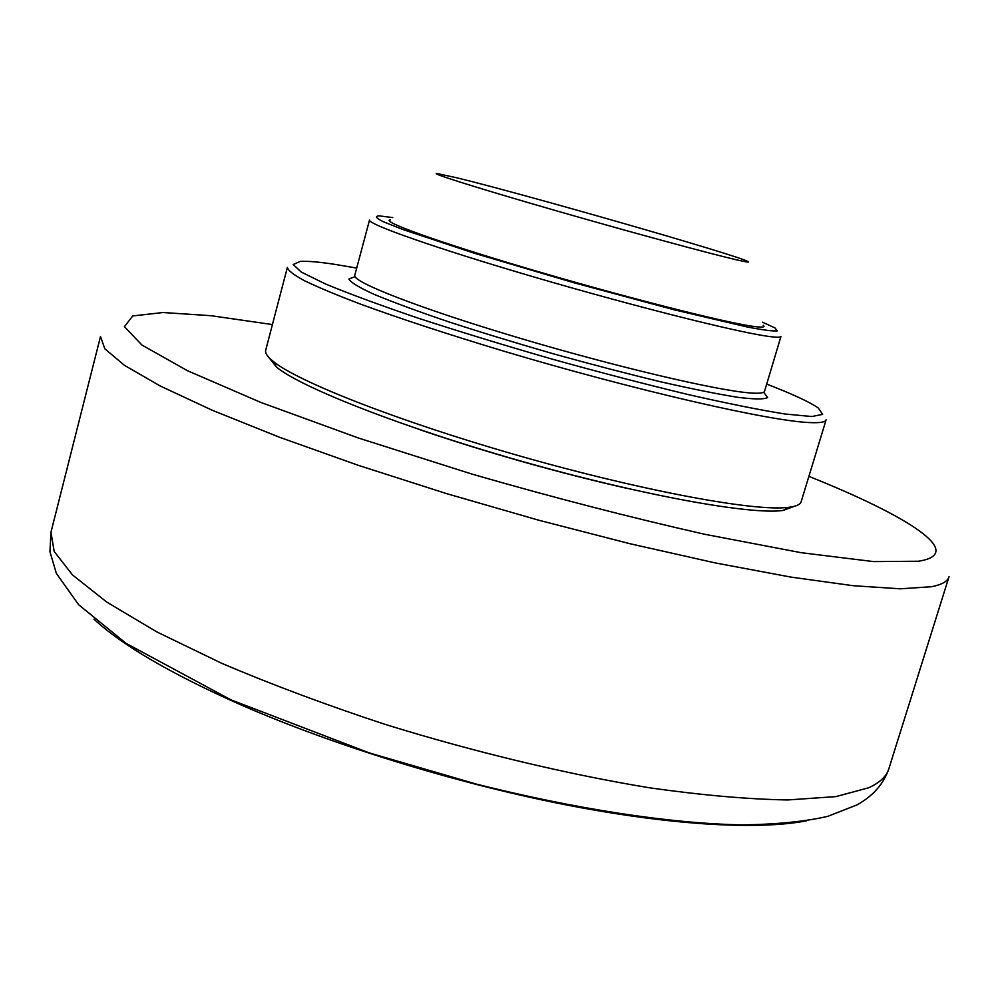 <?xml version="1.0" encoding="UTF-8"?>
<svg xmlns="http://www.w3.org/2000/svg" width="999" height="999" viewBox="0 0 999 999"><rect width="100%" height="100%" fill="white"/><g stroke="black" fill="none" stroke-linecap="round" stroke-linejoin="round"><path stroke-width="1.5" d="M627.747 488.548C557.592 472.564 488.449 452.997 420.317 429.857M269.081 357.667L276.536 367.108C301.011 387.587 403.746 427.947 523.314 461.75C642.856 495.604 751.51 515.072 783.079 510.452L794.38 506.306M801.161 501.723C800.349 504.495 796.29 506.356 789.023 507.305L784.402 507.717C747.464 510.414 635.864 489.298 516.858 455.144C397.802 421.054 297.427 381.456 273.127 361.326C267.42 356.705 264.947 352.997 265.709 350.199L287.375 267.407C288.012 270.442 293.694 274.875 304.433 280.707C318.144 287.312 336.788 295.105 360.364 304.071C399.825 318.519 447.44 334.166 503.234 350.999C634.84 390.322 770.729 421.378 810.226 422.602C820.167 423.014 825.449 422.102 826.098 419.855L801.161 501.723M766.695 384.078C792.444 394.031 809.64 401.998 818.293 407.992L822.639 414.348L811.812 416.533L785.152 414.023C759.652 409.952 727.21 403.434 687.824 394.468C645.304 384.215 600.149 372.452 552.335 359.165C504.657 345.429 460.027 331.793 418.444 318.244C380.194 305.244 349.151 293.793 325.299 283.891L301.273 272.065L293.207 264.535L300.224 261.401C307.517 260.939 319.305 261.963 335.589 264.473L356.705 268.069M369.543 219.98C367.132 223.988 435.339 248.102 533.791 276.935C632.105 305.769 735.102 331.693 767.407 336.238C776.111 337.5 780.644 337.55 780.968 336.401L764.535 391.308C764.023 393.069 759.34 393.618 750.474 392.969C717.619 390.734 614.622 366.533 516.895 337.325C419.006 308.129 351.748 281.706 354.77 275.349L369.543 219.98M762.449 322.19L774.962 327.884L777.272 330.881C773.338 331.368 763.323 330.07 747.24 326.985L674 309.752L573.963 282.754L474.612 253.334L403.196 229.633L383.516 221.828C376.086 218.144 374.613 216.159 379.108 215.871L392.744 217.582M763.186 325.249C765.821 327.41 761.787 327.684 751.073 326.049C719.867 321.366 619.343 295.679 527.996 268.644C436.463 241.583 379.358 220.816 390.534 219.792M737.374 260.015C710.913 253.983 628.621 231.643 553.508 209.977C478.246 188.287 429.308 172.839 436.925 173.501L456.331 177.685C523.826 194.018 737.899 255.457 747.926 261.501C749.924 262.575 746.415 262.088 737.374 260.015M355.02 276.636L348.888 279.021C350.637 282.355 359.078 287.487 374.225 294.418C393.219 302.285 417.857 311.363 448.164 321.653C481.019 332.355 516.246 343.119 553.821 353.933C591.495 364.41 627.122 373.688 660.726 381.805C691.92 388.911 717.669 394.093 737.974 397.34C754.495 399.375 764.385 399.438 767.619 397.515L763.636 392.257M100.499 336.513L104.808 348.763L124.488 365.359L160.315 386.039L212.238 410.252L279.058 437.087L358.316 465.334L446.328 493.543L538.523 520.154L629.845 543.693L715.371 562.949L790.858 577.085L853.134 585.701L900.261 588.811L931.493 586.738C941.995 584.652 947.851 581.281 949.05 576.635L888.698 769.267C886.288 776.598 879.62 782.754 868.705 787.774L835.938 796.603L787.761 799.949C748.301 799.287 702.297 795.254 649.75 787.836C567.332 774.3 474.85 752.185 384.677 724.238C325.699 704.782 271.316 684.44 221.541 663.236L156.756 631.88L106.693 602.035L72.49 574.924L54.183 551.46L50.961 532.217L100.499 336.513M808.89 476.361C908.141 516.071 967.444 553.558 918.456 561.238L873.551 561.6L801.136 552.684L704.72 534.278C630.469 517.482 552.984 497.452 472.252 474.175L358.441 438.024L260.939 402.472L187.462 370.704L141.883 345.005L124.438 326.648L132.767 315.934L163.062 312.525L211.014 315.696L272.415 324.563M93.956 619.193C122.465 645.466 171.316 673.975 240.534 704.707C331.568 744.53 451.648 781.892 559.64 803.596C667.644 825.199 757.292 830.344 806.48 820.828M783.079 510.452L789.023 507.305M276.536 367.108L273.127 361.326M888.698 769.267C883.303 784.327 872.726 796.191 856.98 804.894L827.871 816.32C805.556 821.515 776.997 824.387 742.195 824.899C670.179 823.513 576.023 809.128 476.436 784.128L369.205 752.884L230.944 699.849L126.111 643.381L78.696 604.782L56.356 573.414L49.95 551.71L50.961 532.217"/></g></svg>
